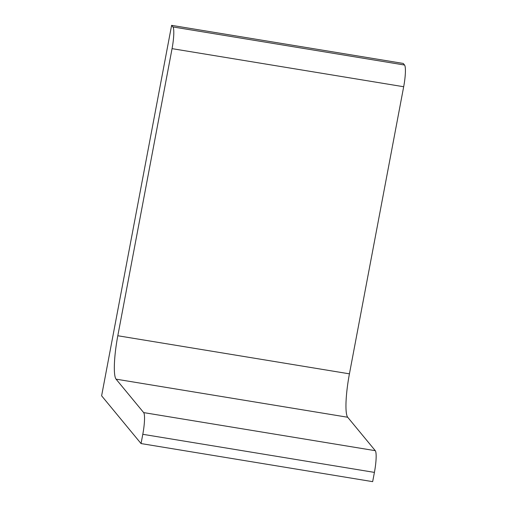<?xml version="1.0" encoding="UTF-8"?>
<svg xmlns="http://www.w3.org/2000/svg" width="507" height="507" viewBox="0 0 507 507"><rect width="100%" height="100%" fill="white"/><g stroke="black" fill="none" stroke-linecap="round" stroke-linejoin="round"><path stroke-width="0.76" d="M171.613 25.35L101.615 395.802L141.047 443.562L372.664 481.65L374.413 472.391A19.038 3.143 99.3 0 0 375.288 450.685L347.688 417.248A38.082 6.287 99.3 0 1 349.431 373.836L403.68 86.735A19.038 3.143 99.3 0 0 404.548 65.029L403.236 63.438L171.613 25.35L172.931 26.941A19.038 3.143 99.3 0 1 172.057 48.647L117.808 335.748L349.431 373.836M141.047 443.562L142.797 434.303A19.038 3.143 99.3 0 0 143.665 412.597L116.065 379.16A38.082 6.287 99.3 0 1 117.808 335.748M172.931 26.941L404.548 65.029M172.057 48.647L403.68 86.735M116.065 379.16L347.688 417.248M143.665 412.597L375.288 450.685M142.797 434.303L374.413 472.391"/></g></svg>
